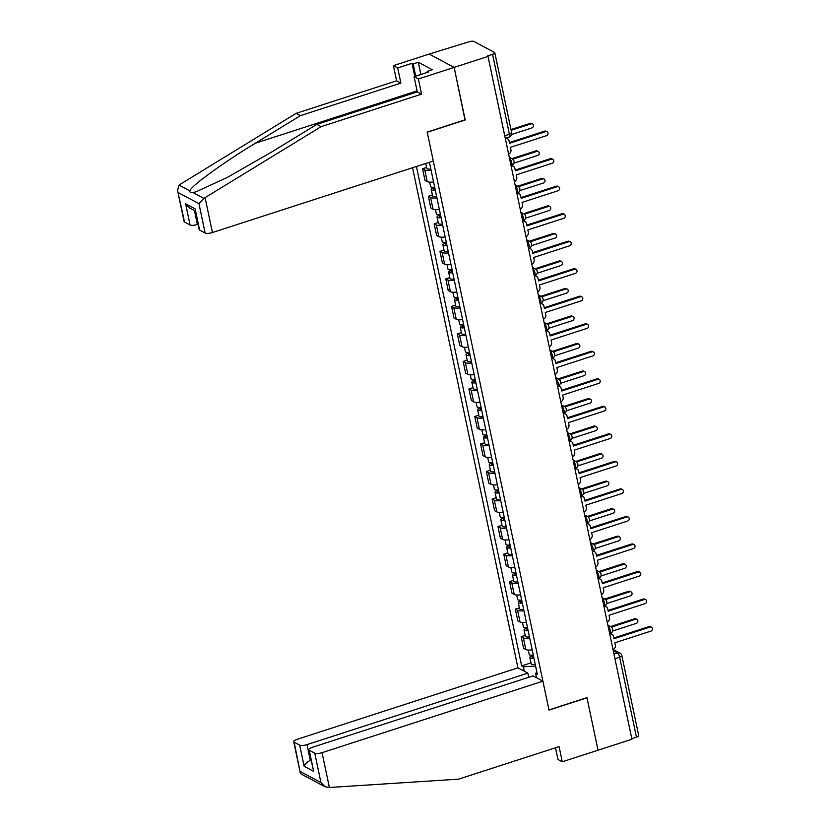 <?xml version="1.0" encoding="UTF-8"?>
<svg xmlns="http://www.w3.org/2000/svg" width="829" height="829" viewBox="0 0 829 829"><rect width="100%" height="100%" fill="white"/><g stroke="black" fill="none" stroke-linecap="round" stroke-linejoin="round"><path stroke-width="1.24" d="M412.552 167.738L517.938 667.842L297.072 739.344A5.668 1.689 -11.9 0 0 293.715 741.675A5.668 1.689 -11.9 0 0 294.15 742.162L299.683 745.116A5.668 1.689 -11.9 0 0 306.979 744.629L310.326 760.504C307.176 761.768 305.113 763.696 304.15 766.286L299.683 745.116M464.996 119.853L454.137 67.398L429.163 54.072L469.059 41.771A3.782 1.13 -11.9 0 1 473.919 41.45L494.519 52.445A3.782 1.13 -11.9 0 1 494.809 52.766L511.659 132.692A3.782 1.13 168.1 0 1 509.41 134.257L492.571 54.32A3.782 1.13 -11.9 0 0 494.809 52.766M555.503 747.768L557.969 759.499L562.269 761.789L631.916 739.24L488.022 56.424L454.137 67.398L429.163 54.072L393.402 65.646L397.702 67.937L400.894 83.107L396.604 80.817L393.402 65.646M465.214 119.977L427.236 132.267L548.974 709.925L586.942 697.635L598.03 750.214L586.984 697.811L549.005 710.101L542.912 681.169L322.046 752.67L329.382 787.498L324.978 786.731L320.937 782.535L314.751 753.157A5.668 1.689 -11.9 0 0 322.046 752.67M614.942 658.734L619.626 657.221A3.782 1.13 168.1 0 0 621.864 655.656L638.703 735.592A3.782 1.13 168.1 0 1 636.465 737.147L619.626 657.221A3.782 1.202 -107.9 0 0 617.418 652.91L613.253 650.682M631.791 738.66L636.465 737.147M492.571 54.32L487.297 56.03L488.022 56.424M431.121 170.297A8.684 2.591 168.1 0 1 424.769 169.955L422.541 168.764L424.997 180.411L427.215 181.592A8.684 2.591 -11.9 0 0 433.577 181.945M426.583 167.458L422.541 168.764M436.914 197.82A8.684 2.591 168.1 0 1 430.562 197.478L428.344 196.297L430.8 207.934L433.018 209.126A8.684 2.591 -11.9 0 0 439.37 209.468M432.386 194.981L428.344 196.297M442.717 225.353A8.684 2.591 168.1 0 1 436.365 225.001L434.147 223.82L436.603 235.457L438.821 236.648A8.684 2.591 -11.9 0 0 445.173 236.99M438.178 222.514L434.147 223.82M448.52 252.876A8.684 2.591 168.1 0 1 442.168 252.524L439.95 251.342L442.396 262.99L444.624 264.171A8.684 2.591 -11.9 0 0 450.976 264.513M443.981 250.037L439.95 251.342M454.323 280.399A8.684 2.591 168.1 0 1 447.971 280.047L445.743 278.865L448.199 290.513L450.416 291.694A8.684 2.591 -11.9 0 0 456.779 292.046M449.784 277.56L445.743 278.865M460.116 307.922A8.684 2.591 168.1 0 1 453.764 307.58L451.546 306.388L454.002 318.035L456.219 319.217A8.684 2.591 -11.9 0 0 462.572 319.569M455.587 305.082L451.546 306.388M465.919 335.444A8.684 2.591 168.1 0 1 459.567 335.103L457.349 333.911L459.805 345.558L462.022 346.74A8.684 2.591 -11.9 0 0 468.375 347.092M461.38 332.605L457.349 333.911M471.722 362.967A8.684 2.591 168.1 0 1 465.37 362.625L463.152 361.434L465.597 373.081L467.825 374.273A8.684 2.591 -11.9 0 0 474.178 374.615M467.183 360.128L463.152 361.434M477.525 390.49A8.684 2.591 168.1 0 1 471.173 390.148L468.945 388.967L471.4 400.604L473.618 401.796A8.684 2.591 -11.9 0 0 479.97 402.138M472.986 387.661L468.945 388.967M483.317 418.023A8.684 2.591 168.1 0 1 476.965 417.671L474.748 416.49L477.203 428.137L479.421 429.318A8.684 2.591 -11.9 0 0 485.773 429.66M478.789 415.184L474.748 416.49M489.12 445.546A8.684 2.591 168.1 0 1 482.768 445.194L480.551 444.012L483.006 455.66L485.224 456.841A8.684 2.591 -11.9 0 0 491.576 457.193M484.582 442.707L480.551 444.012M494.923 473.069A8.684 2.591 168.1 0 1 488.571 472.717L486.354 471.535L488.799 483.183L491.027 484.364A8.684 2.591 -11.9 0 0 497.379 484.716M490.385 470.23L486.354 471.535M500.726 500.592A8.684 2.591 168.1 0 1 494.374 500.25L492.146 499.058L494.602 510.705L496.82 511.887A8.684 2.591 -11.9 0 0 503.172 512.239M496.188 497.752L492.146 499.058M506.519 528.114A8.684 2.591 168.1 0 1 500.167 527.772L497.949 526.581L500.405 538.228L502.623 539.42A8.684 2.591 -11.9 0 0 508.975 539.762M501.991 525.275L497.949 526.581M512.322 555.637A8.684 2.591 168.1 0 1 505.97 555.295L503.752 554.114L506.208 565.751L508.426 566.943A8.684 2.591 -11.9 0 0 514.778 567.285M507.783 552.808L503.752 554.114M518.125 583.17A8.684 2.591 168.1 0 1 511.773 582.818L509.555 581.637L512.001 593.284L514.229 594.466A8.684 2.591 -11.9 0 0 520.581 594.807M513.586 580.331L509.555 581.637M523.928 610.693A8.684 2.591 168.1 0 1 517.576 610.341L515.348 609.16L517.804 620.807L520.021 621.988A8.684 2.591 -11.9 0 0 526.374 622.341M519.389 607.854L515.348 609.16M529.721 638.216A8.684 2.591 168.1 0 1 523.368 637.864L521.151 636.682L523.607 648.33L525.824 649.511A8.684 2.591 -11.9 0 0 532.177 649.863M525.192 635.377L521.151 636.682M536.871 672.143L535.607 673.355L537.327 674.267L429.567 162.95L428.738 162.505M535.607 673.355L536.539 677.77M524.311 671.241L523.379 666.827L535.586 666.008M416.427 166.484L521.669 665.915L523.379 666.827M530.985 662.899L521.669 665.915M508.612 154.142A3.782 3.399 118.1 0 0 510.923 149.645L510.446 147.355L546.456 135.697A2.176 1.959 118.1 0 0 547.057 131.749A2.176 1.959 118.1 0 0 545.606 131.635L509.586 143.293L509.099 141.003A3.782 3.399 118.1 0 0 505.317 138.484M506.053 138.06A3.782 3.399 -61.9 0 1 506.529 138.267L507.472 138.775M509.431 142.536L544.653 131.127A2.176 1.959 -61.9 0 1 546.104 131.241L547.057 131.749M511.597 134.495L531.897 127.925A2.176 1.959 118.1 0 0 532.498 123.977A2.176 1.959 118.1 0 0 531.047 123.863L511.151 130.308M429.049 162.671A4.725 1.409 168.1 0 1 427.951 162.753M430.842 168.961A4.725 1.409 168.1 0 1 426.78 168.401L425.743 163.468M510.996 129.552L530.104 123.366A2.176 1.959 -61.9 0 1 531.555 123.469L532.498 123.977M514.415 181.665A3.782 3.399 118.1 0 0 516.726 177.168L516.239 174.878L552.259 163.22A2.176 1.959 118.1 0 0 552.85 159.272A2.176 1.959 118.1 0 0 551.399 159.158L515.389 170.826L514.902 168.525A3.782 3.399 118.1 0 0 511.11 166.007M511.825 165.582A3.782 3.399 -61.9 0 1 512.332 165.79L513.275 166.297M515.223 170.059L550.456 158.66A2.176 1.959 -61.9 0 1 551.907 158.764L552.85 159.272M520.218 209.198A3.782 3.399 118.1 0 0 522.529 204.701L522.042 202.4L558.062 190.743A2.176 1.959 118.1 0 0 558.653 186.794A2.176 1.959 118.1 0 0 557.202 186.68L521.192 198.349L520.705 196.048A3.782 3.399 118.1 0 0 516.913 193.53M517.628 193.105A3.782 3.399 -61.9 0 1 518.135 193.312L519.078 193.82M521.026 197.582L556.259 186.183A2.176 1.959 -61.9 0 1 557.71 186.297L558.653 186.794M400.894 83.107L300.43 115.635L296.129 113.345L180.121 184.37L179.033 185.116L177.541 190.39L184.535 222.027A5.668 1.689 168.1 0 1 184.1 221.54L177.541 190.39M300.43 115.635L255.353 143.23C223.115 162.712 190.535 186.432 189.862 190.898C189.644 192.401 190.701 192.96 193.033 192.587L196.359 191.686L227.581 177.271L271.736 151.976L316.802 124.381L417.277 91.853L414.075 76.682L428.386 72.05L427.215 71.429L432.323 69.771L418.282 62.268L413.174 63.926L415.743 76.144M296.129 113.345L396.604 80.817M205.136 233.022L198.95 203.644L203.872 198.38L321.103 126.671L421.567 94.143L418.376 78.973L454.137 67.398L465.173 119.79L427.204 132.091L433.298 161.023L212.431 232.534A5.668 1.689 168.1 0 1 205.136 233.022L199.602 230.068A5.668 1.689 168.1 0 1 199.167 229.581L195.147 208.887L199.602 230.068M418.376 78.973L414.075 76.682M414.78 76.455L412.003 63.305L397.702 67.937M412.003 63.305L413.174 63.926M421.567 94.143L417.277 91.853M321.103 126.671L316.802 124.381M194.432 210.556L197.364 224.483A5.668 1.689 168.1 0 1 190.069 224.98L184.535 222.027M197.364 224.483L198.048 224.265M427.412 72.361L427.215 71.429M418.282 62.268L420.852 74.486M190.069 224.98L185.613 203.799L189.644 207.996L195.25 210.991M329.382 787.498L458.592 779.146L559.067 746.618L562.269 761.789M517.938 667.842L527.845 673.127L306.979 744.629M542.912 681.169L533.006 675.884L312.139 747.385A5.668 1.689 -11.9 0 0 308.782 749.727A5.668 1.689 -11.9 0 0 309.217 750.204L314.751 753.157M528.715 677.272L527.845 673.127M311.01 760.286L310.326 760.504L311.144 760.949M309.217 750.204L313.683 771.384L308.782 749.727M294.15 742.162L300.274 772.825L301.186 774.037L324.978 786.731M434.665 187.136A4.725 1.409 168.1 0 1 430.614 186.577L429.671 182.142M513.99 163.126L537.7 155.448A2.176 1.959 118.1 0 0 538.301 151.5A2.176 1.959 118.1 0 0 536.85 151.386L512.757 159.189M435.142 189.395A2.269 0.674 168.1 0 1 433.65 189.074A2.269 0.674 168.1 0 1 434.883 188.173M435.298 190.131A4.725 1.409 168.1 0 1 431.246 189.572A4.725 1.409 168.1 0 1 434.044 187.634L433.961 187.23M436.634 196.483A4.725 1.409 168.1 0 1 432.583 195.924L431.246 189.572M511.918 158.65L535.897 150.888A2.176 1.959 -61.9 0 1 537.347 151.002L538.301 151.5M434.862 188.069L434.044 187.634M440.468 214.659A4.725 1.409 168.1 0 1 436.406 214.1L435.474 209.664M519.793 190.649L543.503 182.971A2.176 1.959 118.1 0 0 544.093 179.033A2.176 1.959 118.1 0 0 542.643 178.919L518.56 186.712M440.945 216.918A2.269 0.674 168.1 0 1 439.443 216.597A2.269 0.674 168.1 0 1 440.686 215.695M441.101 217.654A4.725 1.409 168.1 0 1 437.038 217.105A4.725 1.409 168.1 0 1 439.847 215.157L439.764 214.752M442.437 224.006A4.725 1.409 168.1 0 1 438.386 223.447L437.038 217.105M517.711 186.173L541.7 178.411A2.176 1.959 -61.9 0 1 543.15 178.525L544.093 179.033M440.665 215.592L439.847 215.157M526.011 236.721A3.782 3.399 118.1 0 0 528.322 232.224L527.845 229.923L563.865 218.265A2.176 1.959 118.1 0 0 563.005 214.214L526.985 225.871L526.508 223.581A3.782 3.399 118.1 0 0 522.716 221.053M523.431 220.628A3.782 3.399 -61.9 0 1 523.928 220.846L524.881 221.343M526.829 225.115L562.062 213.706A2.176 1.959 -61.9 0 1 563.513 213.82L564.456 214.328M531.814 264.244A3.782 3.399 118.1 0 0 534.125 259.746L533.648 257.456L569.658 245.788A2.176 1.959 118.1 0 0 570.259 241.85A2.176 1.959 118.1 0 0 568.808 241.736L532.788 253.394L532.301 251.104A3.782 3.399 118.1 0 0 528.519 248.576M529.234 248.151A3.782 3.399 -61.9 0 1 529.731 248.368L530.674 248.866M532.632 252.638L567.855 241.229A2.176 1.959 -61.9 0 1 569.305 241.343L570.259 241.85M537.617 291.767A3.782 3.399 118.1 0 0 539.928 287.269L539.441 284.979L575.461 273.321A2.176 1.959 118.1 0 0 576.051 269.373A2.176 1.959 118.1 0 0 574.601 269.259L538.591 280.917L538.104 278.627A3.782 3.399 118.1 0 0 534.311 276.098M535.026 275.674A3.782 3.399 -61.9 0 1 535.534 275.891L536.477 276.399M538.425 280.161L573.658 268.751A2.176 1.959 -61.9 0 1 575.108 268.865L576.051 269.373M446.271 242.182A4.725 1.409 168.1 0 1 442.209 241.622L441.277 237.187M525.586 218.172L549.306 210.493A2.176 1.959 118.1 0 0 548.446 206.442L524.363 214.234M446.738 244.441A2.269 0.674 168.1 0 1 445.246 244.12A2.269 0.674 168.1 0 1 446.489 243.218M446.904 245.187A4.725 1.409 168.1 0 1 442.841 244.628A4.725 1.409 168.1 0 1 445.639 242.679L445.556 242.275M448.24 251.539A4.725 1.409 168.1 0 1 444.178 250.98L442.841 244.628M523.513 213.695L547.503 205.934A2.176 1.959 -61.9 0 1 548.953 206.048L549.896 206.556M446.468 243.115L445.639 242.679M452.064 269.705A4.725 1.409 168.1 0 1 448.012 269.145L447.08 264.71M531.389 245.695L555.098 238.027A2.176 1.959 118.1 0 0 555.699 234.079A2.176 1.959 118.1 0 0 554.249 233.965L530.156 241.757M452.541 271.964A2.269 0.674 168.1 0 1 451.049 271.643A2.269 0.674 168.1 0 1 452.282 270.741M452.696 272.71A4.725 1.409 168.1 0 1 448.644 272.15A4.725 1.409 168.1 0 1 451.442 270.202L451.359 269.798M454.033 279.062A4.725 1.409 168.1 0 1 449.981 278.503L448.644 272.15M529.316 241.229L553.306 233.457A2.176 1.959 -61.9 0 1 554.756 233.571L555.699 234.079M452.261 270.637L451.442 270.202M457.867 297.228A4.725 1.409 168.1 0 1 453.815 296.678L452.872 292.233M537.192 273.228L560.901 265.549A2.176 1.959 118.1 0 0 561.502 261.601A2.176 1.959 118.1 0 0 560.052 261.487L535.959 269.29M458.344 299.487A2.269 0.674 168.1 0 1 456.852 299.165A2.269 0.674 168.1 0 1 458.085 298.264M458.499 300.233A4.725 1.409 168.1 0 1 454.447 299.673A4.725 1.409 168.1 0 1 457.245 297.725L457.162 297.321M459.836 306.585A4.725 1.409 168.1 0 1 455.784 306.025L454.447 299.673M535.109 268.751L559.098 260.98A2.176 1.959 -61.9 0 1 560.549 261.094L561.502 261.601M458.064 298.171L457.245 297.725M543.42 319.289A3.782 3.399 118.1 0 0 545.731 314.792L545.244 312.502L581.264 300.844A2.176 1.959 118.1 0 0 581.854 296.896A2.176 1.959 118.1 0 0 580.404 296.782L544.394 308.44L543.907 306.15A3.782 3.399 118.1 0 0 540.114 303.632M540.829 303.207A3.782 3.399 -61.9 0 1 541.337 303.414L542.28 303.922M544.228 307.683L579.461 296.274A2.176 1.959 -61.9 0 1 580.911 296.388L581.854 296.896M463.67 324.761A4.725 1.409 168.1 0 1 459.608 324.201L458.675 319.756M542.995 300.751L566.704 293.072A2.176 1.959 118.1 0 0 567.295 289.124A2.176 1.959 118.1 0 0 565.844 289.01L541.762 296.813M464.147 327.009A2.269 0.674 168.1 0 1 462.644 326.688A2.269 0.674 168.1 0 1 463.888 325.797M464.302 327.756A4.725 1.409 168.1 0 1 460.24 327.196A4.725 1.409 168.1 0 1 463.048 325.248L462.955 324.844M465.639 334.108A4.725 1.409 168.1 0 1 461.587 333.548L460.24 327.196M540.912 296.274L564.901 288.513A2.176 1.959 -61.9 0 1 566.352 288.616L567.295 289.124M463.867 325.693L463.048 325.248M549.212 346.812A3.782 3.399 118.1 0 0 551.523 342.315L551.047 340.025L587.056 328.367A2.176 1.959 118.1 0 0 587.657 324.419A2.176 1.959 118.1 0 0 586.207 324.305L550.187 335.973L549.71 333.672A3.782 3.399 118.1 0 0 545.917 331.154M546.632 330.73A3.782 3.399 -61.9 0 1 547.13 330.937L548.083 331.445M550.031 335.206L585.264 323.807A2.176 1.959 -61.9 0 1 586.714 323.911L587.657 324.419M469.473 352.284A4.725 1.409 168.1 0 1 465.411 351.724L464.478 347.289M548.788 328.274L572.507 320.595A2.176 1.959 118.1 0 0 573.098 316.647A2.176 1.959 118.1 0 0 571.647 316.533L547.565 324.336M469.939 354.543A2.269 0.674 168.1 0 1 468.447 354.211A2.269 0.674 168.1 0 1 469.691 353.32M470.105 355.278A4.725 1.409 168.1 0 1 466.043 354.719A4.725 1.409 168.1 0 1 468.841 352.781L468.758 352.377M471.442 361.631A4.725 1.409 168.1 0 1 467.38 361.071L466.043 354.719M546.715 323.797L570.704 316.036A2.176 1.959 -61.9 0 1 572.155 316.15L573.098 316.647M469.67 353.216L468.841 352.781M555.015 374.345A3.782 3.399 118.1 0 0 557.326 369.848L556.85 367.548L592.859 355.89A2.176 1.959 118.1 0 0 593.46 351.942A2.176 1.959 118.1 0 0 592.01 351.828L555.99 363.496L555.503 361.195A3.782 3.399 118.1 0 0 551.72 358.677M552.435 358.252A3.782 3.399 -61.9 0 1 552.933 358.46L553.876 358.967M555.834 362.729L591.056 351.33A2.176 1.959 -61.9 0 1 592.507 351.444L593.46 351.942M475.266 379.806A4.725 1.409 168.1 0 1 471.214 379.247L470.281 374.812M554.591 355.796L578.3 348.118A2.176 1.959 118.1 0 0 578.901 344.17A2.176 1.959 118.1 0 0 577.45 344.066L553.357 351.859M475.742 382.065A2.269 0.674 168.1 0 1 474.25 381.744A2.269 0.674 168.1 0 1 475.483 380.843M475.898 382.801A4.725 1.409 168.1 0 1 471.846 382.242A4.725 1.409 168.1 0 1 474.644 380.304L474.561 379.9M477.235 389.153A4.725 1.409 168.1 0 1 473.183 388.594L471.846 382.242M552.518 351.32L576.507 343.558A2.176 1.959 -61.9 0 1 577.958 343.672L578.901 344.17M475.463 380.739L474.644 380.304M560.818 401.868A3.782 3.399 118.1 0 0 563.129 397.371L562.642 395.07L598.662 383.412A2.176 1.959 118.1 0 0 599.253 379.464A2.176 1.959 118.1 0 0 597.802 379.361L561.793 391.019L561.306 388.718A3.782 3.399 118.1 0 0 557.513 386.2M558.228 385.775A3.782 3.399 -61.9 0 1 558.736 385.993L559.679 386.49M561.627 390.262L596.859 378.853A2.176 1.959 -61.9 0 1 598.31 378.967L599.253 379.464M481.069 407.329A4.725 1.409 168.1 0 1 477.017 406.77L476.074 402.334M560.394 383.319L584.103 375.641A2.176 1.959 118.1 0 0 584.704 371.703A2.176 1.959 118.1 0 0 583.253 371.589L559.16 379.381M481.545 409.588A2.269 0.674 168.1 0 1 480.053 409.267A2.269 0.674 168.1 0 1 481.286 408.365M481.701 410.334A4.725 1.409 168.1 0 1 477.649 409.775A4.725 1.409 168.1 0 1 480.447 407.827L480.364 407.422M483.038 416.686A4.725 1.409 168.1 0 1 478.986 416.127L477.649 409.775M558.311 378.843L582.3 371.081A2.176 1.959 -61.9 0 1 583.751 371.195L584.704 371.703M481.266 408.262L480.447 407.827M566.621 429.391A3.782 3.399 118.1 0 0 568.932 424.894L568.445 422.603L604.465 410.935A2.176 1.959 118.1 0 0 603.605 406.884L567.596 418.541L567.109 416.251A3.782 3.399 118.1 0 0 563.316 413.723M564.031 413.298A3.782 3.399 -61.9 0 1 564.539 413.516L565.482 414.013M567.43 417.785L602.662 406.376A2.176 1.959 -61.9 0 1 604.113 406.49L605.056 406.998M486.872 434.852A4.725 1.409 168.1 0 1 482.81 434.292L481.877 429.857M566.197 410.842L589.906 403.174A2.176 1.959 118.1 0 0 590.497 399.226A2.176 1.959 118.1 0 0 589.046 399.112L564.963 406.904M487.348 437.111A2.269 0.674 168.1 0 1 485.846 436.79A2.269 0.674 168.1 0 1 487.089 435.888M487.504 437.857A4.725 1.409 168.1 0 1 483.442 437.297A4.725 1.409 168.1 0 1 486.25 435.349L486.157 434.945M488.841 444.209A4.725 1.409 168.1 0 1 484.789 443.65L483.442 437.297M564.114 406.376L588.103 398.604A2.176 1.959 -61.9 0 1 589.554 398.718L590.497 399.226M487.069 435.785L486.25 435.349M572.414 456.914A3.782 3.399 118.1 0 0 574.725 452.416L574.248 450.126L610.258 438.468A2.176 1.959 118.1 0 0 610.859 434.52A2.176 1.959 118.1 0 0 609.408 434.406L573.388 446.064L572.912 443.774A3.782 3.399 118.1 0 0 569.119 441.246M569.834 440.821A3.782 3.399 -61.9 0 1 570.331 441.038L571.285 441.546M573.233 445.308L608.465 433.899A2.176 1.959 -61.9 0 1 609.916 434.013L610.859 434.52M492.664 462.375A4.725 1.409 168.1 0 1 488.613 461.826L487.68 457.38M571.989 438.365L595.709 430.697A2.176 1.959 118.1 0 0 596.3 426.748A2.176 1.959 118.1 0 0 594.849 426.634L570.766 434.437M493.141 464.634A2.269 0.674 168.1 0 1 491.649 464.313A2.269 0.674 168.1 0 1 492.892 463.411M493.296 465.38A4.725 1.409 168.1 0 1 489.245 464.82A4.725 1.409 168.1 0 1 492.043 462.872L491.96 462.468M494.644 471.732A4.725 1.409 168.1 0 1 490.581 471.173L489.245 464.82M569.917 433.899L593.906 426.127A2.176 1.959 -61.9 0 1 595.357 426.241L596.3 426.748M492.861 463.307L492.043 462.872M578.217 484.437A3.782 3.399 118.1 0 0 580.528 479.939L580.051 477.649L616.061 465.991A2.176 1.959 118.1 0 0 616.662 462.043A2.176 1.959 118.1 0 0 615.211 461.929L579.191 473.587L578.704 471.297A3.782 3.399 118.1 0 0 574.922 468.779M575.637 468.344A3.782 3.399 -61.9 0 1 576.134 468.561L577.077 469.069M579.036 472.831L614.258 461.421A2.176 1.959 -61.9 0 1 615.709 461.535L616.662 462.043M498.467 489.908A4.725 1.409 168.1 0 1 494.416 489.348L493.483 484.903M577.792 465.898L601.502 458.219A2.176 1.959 118.1 0 0 602.103 454.271A2.176 1.959 118.1 0 0 600.652 454.157L576.559 461.96M498.944 492.157A2.269 0.674 168.1 0 1 497.452 491.835A2.269 0.674 168.1 0 1 498.685 490.944M499.099 492.903A4.725 1.409 168.1 0 1 495.048 492.343A4.725 1.409 168.1 0 1 497.846 490.395L497.763 489.991M500.436 499.255A4.725 1.409 168.1 0 1 496.384 498.695L495.048 492.343M575.72 461.421L599.709 453.66A2.176 1.959 -61.9 0 1 601.149 453.764L602.103 454.271M498.664 490.841L497.846 490.395M584.02 511.959A3.782 3.399 118.1 0 0 586.331 507.462L585.844 505.172L621.864 493.514A2.176 1.959 118.1 0 0 622.455 489.566A2.176 1.959 118.1 0 0 621.004 489.452L584.994 501.11L584.507 498.82A3.782 3.399 118.1 0 0 580.714 496.302M581.43 495.877A3.782 3.399 -61.9 0 1 581.937 496.084L582.88 496.592M584.828 500.353L620.061 488.955A2.176 1.959 -61.9 0 1 621.512 489.058L622.455 489.566M504.27 517.431A4.725 1.409 168.1 0 1 500.219 516.871L499.276 512.436M583.595 493.421L607.305 485.742A2.176 1.959 118.1 0 0 607.906 481.794A2.176 1.959 118.1 0 0 606.455 481.68L582.362 489.483M504.747 519.69A2.269 0.674 168.1 0 1 503.244 519.358A2.269 0.674 168.1 0 1 504.488 518.467M504.902 520.425A4.725 1.409 168.1 0 1 500.851 519.866A4.725 1.409 168.1 0 1 503.649 517.928L503.566 517.524M506.239 526.778A4.725 1.409 168.1 0 1 502.187 526.218L500.851 519.866M581.512 488.944L605.502 481.183A2.176 1.959 -61.9 0 1 606.952 481.297L607.906 481.794M504.467 518.363L503.649 517.928M589.823 539.492A3.782 3.399 118.1 0 0 592.134 534.995L591.647 532.695L627.667 521.037A2.176 1.959 118.1 0 0 628.258 517.089A2.176 1.959 118.1 0 0 626.807 516.975L590.787 528.643L590.31 526.342A3.782 3.399 118.1 0 0 586.517 523.824M587.233 523.4A3.782 3.399 -61.9 0 1 587.74 523.607L588.683 524.115M590.631 527.876L625.864 516.477A2.176 1.959 -61.9 0 1 627.315 516.591L628.258 517.089M510.073 544.954A4.725 1.409 168.1 0 1 506.011 544.394L505.079 539.959M589.398 520.944L613.108 513.265A2.176 1.959 118.1 0 0 613.698 509.317A2.176 1.959 118.1 0 0 612.248 509.213L588.165 517.006M510.55 547.213A2.269 0.674 168.1 0 1 509.047 546.891A2.269 0.674 168.1 0 1 510.291 545.99M510.705 547.948A4.725 1.409 168.1 0 1 506.643 547.389A4.725 1.409 168.1 0 1 509.452 545.451L509.358 545.047M512.042 554.3A4.725 1.409 168.1 0 1 507.99 553.741L506.643 547.389M587.315 516.467L611.305 508.705A2.176 1.959 -61.9 0 1 612.755 508.819L613.698 509.317M510.27 545.886L509.452 545.451M595.616 567.015A3.782 3.399 118.1 0 0 597.927 562.518L597.45 560.217L633.46 548.56A2.176 1.959 118.1 0 0 634.061 544.612A2.176 1.959 118.1 0 0 632.61 544.508L596.59 556.166L596.113 553.865A3.782 3.399 118.1 0 0 592.32 551.347M593.036 550.922A3.782 3.399 -61.9 0 1 593.533 551.13L594.486 551.637M596.434 555.399L631.667 544A2.176 1.959 -61.9 0 1 633.118 544.114L634.061 544.612M515.866 572.476A4.725 1.409 168.1 0 1 511.814 571.917L510.882 567.482M595.191 548.466L618.911 540.788A2.176 1.959 118.1 0 0 618.051 536.736L593.968 544.529M516.343 574.735A2.269 0.674 168.1 0 1 514.85 574.414A2.269 0.674 168.1 0 1 516.094 573.513M516.498 575.481A4.725 1.409 168.1 0 1 512.446 574.922A4.725 1.409 168.1 0 1 515.244 572.974L515.161 572.57M517.845 581.823A4.725 1.409 168.1 0 1 513.783 581.274L512.446 574.922M593.118 543.99L617.108 536.228A2.176 1.959 -61.9 0 1 618.558 536.342L619.501 536.85M516.063 573.409L515.244 572.974M601.419 594.538A3.782 3.399 118.1 0 0 603.73 590.041L603.243 587.751L639.263 576.082A2.176 1.959 118.1 0 0 639.864 572.145A2.176 1.959 118.1 0 0 638.413 572.031L602.393 583.689L601.906 581.398A3.782 3.399 118.1 0 0 598.124 578.87M598.839 578.445A3.782 3.399 -61.9 0 1 599.336 578.663L600.279 579.16M602.237 582.932L637.46 571.523A2.176 1.959 -61.9 0 1 638.91 571.637L639.864 572.145M521.669 599.999A4.725 1.409 168.1 0 1 517.617 599.44L516.685 595.004M600.994 575.989L624.703 568.321A2.176 1.959 118.1 0 0 625.304 564.373A2.176 1.959 118.1 0 0 623.854 564.259L599.761 572.051M522.146 602.258A2.269 0.674 168.1 0 1 520.653 601.937A2.269 0.674 168.1 0 1 521.887 601.035M522.301 603.004A4.725 1.409 168.1 0 1 518.249 602.445A4.725 1.409 168.1 0 1 521.047 600.497L520.964 600.092M523.638 609.356A4.725 1.409 168.1 0 1 519.586 608.797L518.249 602.445M598.921 571.523L622.9 563.751A2.176 1.959 -61.9 0 1 624.351 563.865L625.304 564.373M521.866 600.932L521.047 600.497M607.222 622.061A3.782 3.399 118.1 0 0 609.533 617.564L609.046 615.273L645.066 603.616A2.176 1.959 118.1 0 0 645.656 599.668A2.176 1.959 118.1 0 0 644.206 599.554L608.196 611.211L607.709 608.921A3.782 3.399 118.1 0 0 603.916 606.393M604.631 605.968A3.782 3.399 -61.9 0 1 605.139 606.186L606.082 606.693M608.03 610.455L643.263 599.046A2.176 1.959 -61.9 0 1 644.713 599.16L645.656 599.668M527.472 627.522A4.725 1.409 168.1 0 1 523.42 626.973L522.477 622.527M606.797 603.512L630.506 595.844A2.176 1.959 118.1 0 0 631.097 591.896A2.176 1.959 118.1 0 0 629.657 591.782L605.564 599.585M527.949 629.781A2.269 0.674 168.1 0 1 526.446 629.46A2.269 0.674 168.1 0 1 527.69 628.558M528.104 630.527A4.725 1.409 168.1 0 1 524.052 629.967A4.725 1.409 168.1 0 1 526.85 628.019L526.767 627.615M529.441 636.879A4.725 1.409 168.1 0 1 525.389 636.32L524.052 629.967M604.714 599.046L628.703 591.274A2.176 1.959 -61.9 0 1 630.154 591.388L631.097 591.896M527.669 628.455L526.85 628.019M613.025 649.584A3.782 3.399 118.1 0 0 615.336 645.086L614.849 642.796L650.869 631.138A2.176 1.959 118.1 0 0 651.459 627.19A2.176 1.959 118.1 0 0 650.009 627.076L613.988 638.734L613.512 636.444A3.782 3.399 118.1 0 0 609.719 633.926M610.434 633.491A3.782 3.399 -61.9 0 1 610.932 633.708L611.885 634.216M613.833 637.978L649.066 626.569A2.176 1.959 -61.9 0 1 650.516 626.683L651.459 627.19M533.275 655.055A4.725 1.409 168.1 0 1 529.213 654.495L528.28 650.05M612.6 631.045L636.309 623.367A2.176 1.959 118.1 0 0 636.9 619.418A2.176 1.959 118.1 0 0 635.449 619.304L611.367 627.107M533.752 657.304A2.269 0.674 168.1 0 1 532.249 656.982A2.269 0.674 168.1 0 1 533.493 656.091M533.907 658.05A4.725 1.409 168.1 0 1 529.845 657.49A4.725 1.409 168.1 0 1 532.653 655.542L532.56 655.138M535.244 664.402A4.725 1.409 168.1 0 1 531.182 663.842L529.845 657.49M610.517 626.569L634.506 618.797A2.176 1.959 -61.9 0 1 635.957 618.911L636.9 619.418M533.472 655.988L532.653 655.542M609.688 633.75L610.123 633.615A3.782 1.202 -107.9 0 0 610.413 630.796A3.782 1.202 -107.9 0 0 608.217 626.486L608.144 626.455M608.154 626.506L608.217 626.486A3.782 3.399 -61.9 0 1 610.735 626.683L607.875 625.159M603.885 606.227L604.32 606.092A3.782 1.202 -107.9 0 0 604.61 603.274A3.782 1.202 -107.9 0 0 602.414 598.963L602.341 598.921M602.351 598.984L602.414 598.963A3.782 3.399 -61.9 0 1 604.942 599.16L602.072 597.626M598.082 578.704L598.517 578.559A3.782 1.202 -107.9 0 0 598.818 575.74A3.782 1.202 -107.9 0 0 596.611 571.44L596.548 571.399M596.559 571.461L596.611 571.44A3.782 3.399 -61.9 0 1 599.139 571.637L596.269 570.103M592.279 551.181L592.725 551.036A3.782 1.202 -107.9 0 0 593.015 548.218A3.782 1.202 -107.9 0 0 590.818 543.917L590.745 543.876M590.756 543.938L590.818 543.917A3.782 3.399 -61.9 0 1 593.336 544.114L590.466 542.58M586.486 523.659L586.922 523.513A3.782 1.202 -107.9 0 0 587.212 520.695A3.782 1.202 -107.9 0 0 585.015 516.394L584.942 516.353M584.953 516.405L585.015 516.394A3.782 3.399 -61.9 0 1 587.533 516.591L584.673 515.058M580.683 496.136L581.119 495.991A3.782 1.202 -107.9 0 0 581.409 493.172A3.782 1.202 -107.9 0 0 579.212 488.861L579.139 488.83M579.16 488.882L579.212 488.861A3.782 3.399 -61.9 0 1 581.74 489.058L578.87 487.535M574.88 468.603L575.326 468.468A3.782 1.202 -107.9 0 0 575.616 465.649A3.782 1.202 -107.9 0 0 573.409 461.338L573.347 461.307M573.357 461.359L573.409 461.338A3.782 3.399 -61.9 0 1 575.937 461.535L573.067 460.012M569.077 441.08L569.523 440.945A3.782 1.202 -107.9 0 0 569.813 438.126A3.782 1.202 -107.9 0 0 567.616 433.816L567.544 433.785M567.554 433.836L567.616 433.816A3.782 3.399 -61.9 0 1 570.134 434.013L567.274 432.479M563.285 413.557L563.72 413.412A3.782 1.202 -107.9 0 0 564.01 410.604A3.782 1.202 -107.9 0 0 561.813 406.293L561.741 406.251M561.751 406.314L561.813 406.293A3.782 3.399 -61.9 0 1 564.331 406.49L561.471 404.956M557.482 386.034L557.917 385.889A3.782 1.202 -107.9 0 0 558.207 383.071A3.782 1.202 -107.9 0 0 556.01 378.77L555.938 378.729M555.958 378.791L556.01 378.77A3.782 3.399 -61.9 0 1 558.539 378.967L555.668 377.433M551.679 358.511L552.124 358.366A3.782 1.202 -107.9 0 0 552.415 355.548A3.782 1.202 -107.9 0 0 550.207 351.247L550.145 351.206M550.155 351.268L550.207 351.247A3.782 3.399 -61.9 0 1 552.736 351.444L549.865 349.911M545.876 330.989L546.321 330.844A3.782 1.202 -107.9 0 0 546.612 328.025A3.782 1.202 -107.9 0 0 544.415 323.724L544.342 323.683M544.352 323.735L544.415 323.724A3.782 3.399 -61.9 0 1 546.933 323.911L544.073 322.388M540.083 303.455L540.518 303.321A3.782 1.202 -107.9 0 0 540.809 300.502A3.782 1.202 -107.9 0 0 538.612 296.191L538.539 296.16M538.549 296.212L538.612 296.191A3.782 3.399 -61.9 0 1 541.13 296.388L538.27 294.865M534.28 275.933L534.715 275.798A3.782 1.202 -107.9 0 0 535.016 272.979A3.782 1.202 -107.9 0 0 532.809 268.669L532.736 268.637M532.757 268.689L532.809 268.669A3.782 3.399 -61.9 0 1 535.337 268.865L532.467 267.332M528.477 248.41L528.923 248.265A3.782 1.202 -107.9 0 0 529.213 245.457A3.782 1.202 -107.9 0 0 527.016 241.146L526.943 241.104M526.954 241.166L527.016 241.146A3.782 3.399 -61.9 0 1 529.534 241.343L526.664 239.809M522.674 220.887L523.12 220.742A3.782 1.202 -107.9 0 0 523.41 217.923A3.782 1.202 -107.9 0 0 521.213 213.623L521.14 213.581M521.151 213.644L521.213 213.623A3.782 3.399 -61.9 0 1 523.731 213.82L520.871 212.286M516.881 193.364L517.317 193.219A3.782 1.202 -107.9 0 0 517.607 190.401A3.782 1.202 -107.9 0 0 515.41 186.1L515.337 186.059M515.348 186.121L515.41 186.1A3.782 3.399 -61.9 0 1 517.928 186.297L515.068 184.763M511.078 165.841L511.514 165.696A3.782 1.202 -107.9 0 0 511.814 162.878A3.782 1.202 -107.9 0 0 509.607 158.577L509.534 158.536M509.555 158.588L509.607 158.577A3.782 3.399 -61.9 0 1 512.135 158.764L509.265 157.241M613.957 654.029L617.418 652.91A3.782 3.399 118.1 0 1 619.947 653.107L613.191 649.501M520.021 621.988L517.576 610.341M514.229 594.466L511.773 582.818M508.426 566.943L505.97 555.295M502.623 539.42L500.167 527.772M496.82 511.887L494.374 500.25M491.027 484.364L488.571 472.717M485.224 456.841L482.768 445.194M479.421 429.318L476.965 417.671M473.618 401.796L471.173 390.148M467.825 374.273L465.37 362.625M462.022 346.74L459.567 335.103M456.219 319.217L453.764 307.58M450.416 291.694L447.971 280.047M444.624 264.171L442.168 252.524M438.821 236.648L436.365 225.001M433.018 209.126L430.562 197.478M427.215 181.592L424.769 169.955M525.824 649.511L523.368 637.864M505.275 138.308L509.12 137.065A3.782 1.202 -107.9 0 0 509.41 134.257L504.737 135.769M545.606 131.635L544.653 131.127M530.104 123.366L531.047 123.863M551.399 159.158L550.456 158.66M557.202 186.68L556.259 186.183M179.033 185.116L189.862 190.898M193.033 192.587L203.872 198.38M198.95 203.644L178.349 192.649M185.613 203.799L195.147 208.887M205.095 197.696L212.431 232.534M417.07 90.879L255.353 143.23M300.347 771.54L320.937 782.535M313.683 771.384L304.15 766.286M535.897 150.888L536.85 151.386M541.7 178.411L542.643 178.919M563.005 214.214L562.062 213.706M568.808 241.736L567.855 241.229M574.601 269.259L573.658 268.751M547.503 205.934L548.446 206.442M553.306 233.457L554.249 233.965M559.098 260.98L560.052 261.487M580.404 296.782L579.461 296.274M564.901 288.513L565.844 289.01M586.207 324.305L585.264 323.807M570.704 316.036L571.647 316.533M592.01 351.828L591.056 351.33M576.507 343.558L577.45 344.066M597.802 379.361L596.859 378.853M582.3 371.081L583.253 371.589M603.605 406.884L602.662 406.376M588.103 398.604L589.046 399.112M609.408 434.406L608.465 433.899M593.906 426.127L594.849 426.634M615.211 461.929L614.258 461.421M599.709 453.66L600.652 454.157M621.004 489.452L620.061 488.955M605.502 481.183L606.455 481.68M626.807 516.975L625.864 516.477M611.305 508.705L612.248 509.213M632.61 544.508L631.667 544M617.108 536.228L618.051 536.736M638.413 572.031L637.46 571.523M622.9 563.751L623.854 564.259M644.206 599.554L643.263 599.046M628.703 591.274L629.657 591.782M650.009 627.076L649.066 626.569M634.506 618.797L635.449 619.304M511.514 165.696A3.782 3.782 0 0 0 512.135 158.764M517.317 193.219A3.782 3.782 0 0 0 517.928 186.297M523.12 220.742A3.782 3.782 0 0 0 523.731 213.82M528.923 248.265A3.782 3.782 0 0 0 529.534 241.343M534.715 275.798A3.782 3.782 0 0 0 535.337 268.865M540.518 303.321A3.782 3.782 0 0 0 541.13 296.388M546.321 330.844A3.782 3.782 0 0 0 546.933 323.911M552.124 358.366A3.782 3.782 0 0 0 552.736 351.444M557.917 385.889A3.782 3.782 0 0 0 558.539 378.967M563.72 413.412A3.782 3.782 0 0 0 564.331 406.49M569.523 440.945A3.782 3.782 0 0 0 570.134 434.013M575.326 468.468A3.782 3.782 0 0 0 575.937 461.535M581.119 495.991A3.782 3.782 0 0 0 581.74 489.058M586.922 523.513A3.782 3.782 0 0 0 587.533 516.591M592.725 551.036A3.782 3.782 0 0 0 593.336 544.114M598.517 578.559A3.782 3.782 0 0 0 599.139 571.637M604.32 606.092A3.782 3.782 0 0 0 604.942 599.16M610.123 633.615A3.782 3.782 0 0 0 610.735 626.683M621.864 655.656A3.782 3.782 0 0 0 619.947 653.107M509.12 137.065A3.782 3.782 0 0 0 511.659 132.692M300.274 772.825L293.715 741.675"/></g></svg>
